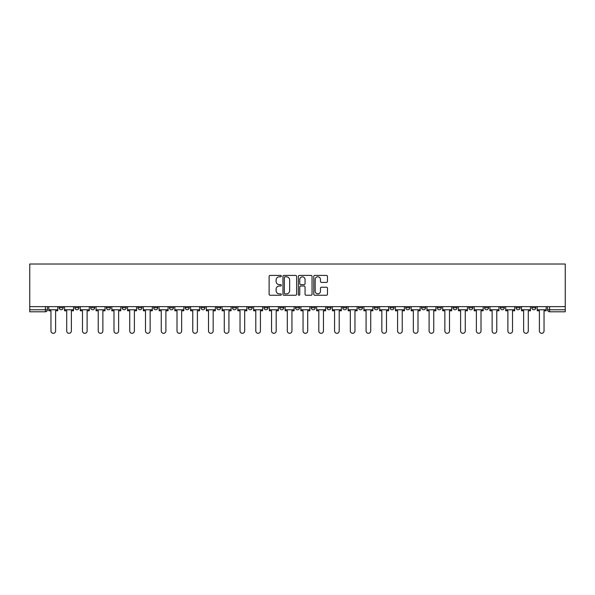 <?xml version="1.0" encoding="UTF-8"?>
<svg xmlns="http://www.w3.org/2000/svg" width="595" height="595" viewBox="0 0 595 595"><rect width="100%" height="100%" fill="white"/><g stroke="black" fill="none" stroke-linecap="round" stroke-linejoin="round"><path stroke-width="0.89" d="M281.338 276.11A0.692 0.692 0 0 0 280.647 275.418L270.115 275.418A0.989 0.989 0 0 0 269.118 276.407L269.118 294.25A0.989 0.989 0 0 0 270.115 295.246L280.647 295.246A0.692 0.692 0 0 0 281.338 294.547A0.692 0.692 0 0 0 280.647 293.856L279.286 293.856A3.176 3.176 0 0 1 276.11 290.68L276.11 289.192A3.176 3.176 0 0 1 279.286 286.024L280.647 286.024A0.692 0.692 0 0 0 281.338 285.332A0.692 0.692 0 0 0 280.647 284.633L279.286 284.633A3.176 3.176 0 0 1 276.11 281.465L276.11 279.977A3.176 3.176 0 0 1 279.286 276.801L280.647 276.801A0.692 0.692 0 0 0 281.338 276.11M484.553 306.641L484.553 307.749L488.592 307.749A2.023 2.023 0 0 1 486.569 309.772A2.023 2.023 0 0 1 484.553 307.749L484.553 306.641M468.793 306.641L468.793 307.749L472.839 307.749A2.023 2.023 0 0 1 470.816 309.772A2.023 2.023 0 0 1 468.793 307.749L468.793 306.641M374.262 306.641L374.262 307.749L378.301 307.749A2.023 2.023 0 0 1 376.278 309.772A2.023 2.023 0 0 1 374.262 307.749L374.262 306.641M358.502 306.641L358.502 307.749L362.541 307.749A2.023 2.023 0 0 1 360.525 309.772A2.023 2.023 0 0 1 358.502 307.749L358.502 306.641M342.75 306.641L342.75 307.749L346.788 307.749A2.023 2.023 0 0 1 344.765 309.772A2.023 2.023 0 0 1 342.75 307.749L342.75 306.641M311.237 306.641L311.237 307.749L315.276 307.749A2.023 2.023 0 0 1 313.253 309.772A2.023 2.023 0 0 1 311.237 307.749L311.237 306.641M279.724 307.749L279.724 306.641L279.724 307.749A2.023 2.023 0 0 0 281.747 309.772A2.023 2.023 0 0 1 279.724 307.749L283.763 307.749A2.023 2.023 0 0 1 281.747 309.772A2.023 2.023 0 0 0 283.763 307.749L283.763 306.641L283.763 307.749M263.972 307.749L263.972 306.641L263.972 307.749A2.023 2.023 0 0 0 265.987 309.772A2.023 2.023 0 0 1 263.972 307.749L268.01 307.749A2.023 2.023 0 0 1 265.987 309.772M248.212 307.749L248.212 306.641L248.212 307.749A2.023 2.023 0 0 0 250.235 309.772A2.023 2.023 0 0 1 248.212 307.749L252.25 307.749A2.023 2.023 0 0 1 250.235 309.772A2.023 2.023 0 0 0 252.25 307.749L252.25 306.641L252.25 307.749M232.459 306.641L232.459 307.749L236.498 307.749A2.023 2.023 0 0 1 234.475 309.772A2.023 2.023 0 0 1 232.459 307.749L232.459 306.641M216.699 306.641L216.699 307.749L220.738 307.749A2.023 2.023 0 0 1 218.722 309.772A2.023 2.023 0 0 1 216.699 307.749L216.699 306.641M200.946 306.641L200.946 307.749L204.985 307.749A2.023 2.023 0 0 1 202.962 309.772A2.023 2.023 0 0 1 200.946 307.749L200.946 306.641M185.186 307.749L185.186 306.641L185.186 307.749A2.023 2.023 0 0 0 187.209 309.772A2.023 2.023 0 0 1 185.186 307.749L189.225 307.749A2.023 2.023 0 0 1 187.209 309.772M153.674 307.749L153.674 306.641L153.674 307.749A2.023 2.023 0 0 0 155.697 309.772A2.023 2.023 0 0 1 153.674 307.749L157.72 307.749A2.023 2.023 0 0 1 155.697 309.772A2.023 2.023 0 0 0 157.72 307.749L157.72 306.641L157.72 307.749M137.921 307.749L137.921 306.641L137.921 307.749A2.023 2.023 0 0 0 139.944 309.772A2.023 2.023 0 0 1 137.921 307.749L141.96 307.749A2.023 2.023 0 0 1 139.944 309.772A2.023 2.023 0 0 0 141.96 307.749L141.96 306.641L141.96 307.749M122.161 307.749L122.161 306.641L122.161 307.749A2.023 2.023 0 0 0 124.184 309.772A2.023 2.023 0 0 1 122.161 307.749L126.207 307.749A2.023 2.023 0 0 1 124.184 309.772A2.023 2.023 0 0 0 126.207 307.749L126.207 306.641L126.207 307.749M106.408 307.749L106.408 306.641L106.408 307.749A2.023 2.023 0 0 0 108.431 309.772A2.023 2.023 0 0 1 106.408 307.749L110.447 307.749A2.023 2.023 0 0 1 108.431 309.772M90.656 307.749L90.656 306.641L90.656 307.749A2.023 2.023 0 0 0 92.671 309.772A2.023 2.023 0 0 1 90.656 307.749L94.694 307.749A2.023 2.023 0 0 1 92.671 309.772A2.023 2.023 0 0 0 94.694 307.749L94.694 306.641L94.694 307.749M74.896 307.749L74.896 306.641L74.896 307.749A2.023 2.023 0 0 0 76.919 309.772A2.023 2.023 0 0 1 74.896 307.749L78.934 307.749A2.023 2.023 0 0 1 76.919 309.772A2.023 2.023 0 0 0 78.934 307.749L78.934 306.641L78.934 307.749M326.476 282.402A0.989 0.989 0 0 0 327.466 281.413L327.466 276.407A0.989 0.989 0 0 0 326.476 275.418L314.777 275.418A0.989 0.989 0 0 0 313.781 276.407L313.781 294.25A0.989 0.989 0 0 0 314.777 295.246L326.476 295.246A0.989 0.989 0 0 0 327.466 294.25L327.466 288.203A0.989 0.989 0 0 0 326.476 287.214L321.464 287.214A0.989 0.989 0 0 0 320.474 288.203L320.474 291.2A2.655 2.655 0 0 1 317.827 293.856A2.655 2.655 0 0 1 315.171 291.2L315.171 279.457A2.655 2.655 0 0 1 317.827 276.801A2.655 2.655 0 0 1 320.474 279.457L320.474 281.413A0.989 0.989 0 0 0 321.464 282.402L326.476 282.402M565.25 306.641L29.75 306.641L29.75 264.016L565.25 264.016L565.25 311.795L549.594 311.795A2.023 2.023 0 0 1 547.579 309.772L565.25 309.772M296.63 276.407A0.989 0.989 0 0 0 295.641 275.418L283.941 275.418A0.989 0.989 0 0 0 282.952 276.407L282.952 294.25A0.989 0.989 0 0 0 283.941 295.246L295.641 295.246A0.989 0.989 0 0 0 296.63 294.25L296.63 276.407M299.359 275.418L311.059 275.418A0.989 0.989 0 0 1 312.048 276.407L312.048 294.25A0.989 0.989 0 0 1 311.059 295.246L306.053 295.246A0.989 0.989 0 0 1 305.057 294.25L305.057 287.013A0.989 0.989 0 0 0 304.067 286.024L300.75 286.024A0.989 0.989 0 0 0 299.754 287.013L299.754 294.547A0.692 0.692 0 0 1 299.062 295.246A0.692 0.692 0 0 1 298.37 294.547L298.37 276.407A0.989 0.989 0 0 1 299.359 275.418M547.579 306.641L547.579 309.772A2.023 2.023 0 0 0 549.594 311.795L549.594 306.641M47.422 306.641L47.422 309.772L47.422 306.641M45.406 306.641L45.406 311.795L29.75 311.795L29.75 309.772L47.422 309.772A2.023 2.023 0 0 1 45.406 311.795A2.023 2.023 0 0 0 47.422 309.772M29.75 306.641L29.75 309.772M535.857 306.641L535.857 307.749A2.023 2.023 0 0 1 533.841 309.772A2.023 2.023 0 0 1 531.818 307.749A2.023 2.023 0 0 0 533.841 309.772M531.818 306.641L531.818 307.749L535.857 307.749M520.104 306.641L520.104 307.749A2.023 2.023 0 0 1 518.081 309.772A2.023 2.023 0 0 1 516.066 307.749L520.104 307.749M516.066 306.641L516.066 307.749M504.344 306.641L504.344 307.749A2.023 2.023 0 0 1 502.329 309.772A2.023 2.023 0 0 1 500.306 307.749L504.344 307.749M500.306 306.641L500.306 307.749M488.592 306.641L488.592 307.749M472.839 306.641L472.839 307.749L472.839 306.641M457.079 306.641L457.079 307.749A2.023 2.023 0 0 1 455.056 309.772A2.023 2.023 0 0 1 453.04 307.749L457.079 307.749M453.04 306.641L453.04 307.749M441.326 306.641L441.326 307.749A2.023 2.023 0 0 1 439.303 309.772A2.023 2.023 0 0 1 437.28 307.749L441.326 307.749M437.28 306.641L437.28 307.749M425.566 306.641L425.566 307.749A2.023 2.023 0 0 1 423.551 309.772A2.023 2.023 0 0 1 421.528 307.749L425.566 307.749M421.528 306.641L421.528 307.749M409.814 306.641L409.814 307.749A2.023 2.023 0 0 1 407.791 309.772A2.023 2.023 0 0 1 405.775 307.749L409.814 307.749M405.775 306.641L405.775 307.749M394.054 306.641L394.054 307.749A2.023 2.023 0 0 1 392.038 309.772A2.023 2.023 0 0 1 390.015 307.749L394.054 307.749M390.015 306.641L390.015 307.749M378.301 306.641L378.301 307.749A2.023 2.023 0 0 1 376.278 309.772M362.541 306.641L362.541 307.749M346.788 307.749L346.788 306.641L346.788 307.749A2.023 2.023 0 0 1 344.765 309.772M331.028 306.641L331.028 307.749A2.023 2.023 0 0 1 329.013 309.772A2.023 2.023 0 0 1 326.99 307.749A2.023 2.023 0 0 0 329.013 309.772A2.023 2.023 0 0 0 331.028 307.749L326.99 307.749L326.99 306.641M315.276 307.749L315.276 306.641L315.276 307.749A2.023 2.023 0 0 1 313.253 309.772M299.523 306.641L299.523 307.749A2.023 2.023 0 0 1 297.5 309.772A2.023 2.023 0 0 1 295.477 307.749A2.023 2.023 0 0 0 297.5 309.772M295.477 306.641L295.477 307.749L299.523 307.749M268.01 306.641L268.01 307.749L268.01 306.641M236.498 307.749L236.498 306.641L236.498 307.749A2.023 2.023 0 0 1 234.475 309.772M220.738 307.749L220.738 306.641L220.738 307.749A2.023 2.023 0 0 1 218.722 309.772M204.985 307.749L204.985 306.641L204.985 307.749A2.023 2.023 0 0 1 202.962 309.772M189.225 306.641L189.225 307.749L189.225 306.641M173.472 307.749L173.472 306.641L173.472 307.749A2.023 2.023 0 0 1 171.449 309.772A2.023 2.023 0 0 1 169.434 307.749L173.472 307.749A2.023 2.023 0 0 1 171.449 309.772M169.434 306.641L169.434 307.749M110.447 306.641L110.447 307.749L110.447 306.641M63.182 306.641L63.182 307.749A2.023 2.023 0 0 1 61.159 309.772A2.023 2.023 0 0 1 59.143 307.749A2.023 2.023 0 0 0 61.159 309.772A2.023 2.023 0 0 0 63.182 307.749L63.182 306.641M59.143 306.641L59.143 307.749L63.182 307.749M285.035 276.801A0.692 0.692 0 0 0 284.343 277.501L284.343 293.164A0.692 0.692 0 0 0 285.035 293.856L286.47 293.856A3.176 3.176 0 0 0 289.646 290.68L289.646 279.977A3.176 3.176 0 0 0 286.47 276.801L285.035 276.801M305.057 279.509A2.655 2.655 0 0 0 302.409 276.853A2.655 2.655 0 0 0 299.754 279.509L299.754 283.644A0.989 0.989 0 0 0 300.75 284.633L304.067 284.633A0.989 0.989 0 0 0 305.057 283.644L305.057 279.509M48.79 309.772L48.79 310.783L50.962 310.783L50.962 330.984A2.321 2.321 149.7 0 0 53.282 333.304A2.321 2.321 149.7 0 0 55.603 330.984L55.603 310.783L57.775 310.783L57.775 309.772L48.79 309.772L48.79 306.641M57.775 309.772L57.775 306.641M64.543 309.772L64.543 310.783L66.714 310.783L66.714 330.984A2.321 2.321 149.7 0 0 69.042 333.304A2.321 2.321 149.7 0 0 71.363 330.984L71.363 310.783L73.535 310.783L73.535 309.772L64.543 309.772L64.543 306.641M73.535 309.772L73.535 306.641M80.303 309.772L80.303 310.783L82.474 310.783L82.474 330.984A2.321 2.321 149.7 0 0 84.795 333.304A2.321 2.321 149.7 0 0 87.115 330.984L87.115 310.783L89.287 310.783L89.287 309.772L80.303 309.772L80.303 306.641M89.287 309.772L89.287 306.641M96.055 309.772L96.055 310.783L98.227 310.783L98.227 330.984A2.321 2.321 149.7 0 0 100.548 333.304A2.321 2.321 149.7 0 0 102.876 330.984L102.876 310.783L105.047 310.783L105.047 309.772L96.055 309.772L96.055 306.641M105.047 309.772L105.047 306.641M111.815 309.772L111.815 310.783L113.987 310.783L113.987 330.984A2.321 2.321 149.7 0 0 116.308 333.304A2.321 2.321 149.7 0 0 118.628 330.984L118.628 310.783L120.8 310.783L120.8 309.772L111.815 309.772L111.815 306.641M120.8 309.772L120.8 306.641M127.568 309.772L127.568 310.783L129.74 310.783L129.74 330.984A2.321 2.321 149.7 0 0 132.06 333.304A2.321 2.321 149.7 0 0 134.388 330.984L134.388 310.783L136.56 310.783L136.56 309.772L127.568 309.772L127.568 306.641M136.56 309.772L136.56 306.641M143.321 309.772L143.321 310.783L145.492 310.783L145.492 330.984A2.321 2.321 149.7 0 0 147.82 333.304A2.321 2.321 149.7 0 0 150.141 330.984L150.141 310.783L152.313 310.783L152.313 309.772L143.321 309.772L143.321 306.641M152.313 309.772L152.313 306.641M159.081 309.772L159.081 310.783L161.252 310.783L161.252 330.984A2.321 2.321 149.7 0 0 163.573 333.304A2.321 2.321 149.7 0 0 165.901 330.984L165.901 310.783L168.073 310.783L168.073 309.772L159.081 309.772L159.081 306.641M168.073 309.772L168.073 306.641M174.833 309.772L174.833 310.783L177.005 310.783L177.005 330.984A2.321 2.321 149.7 0 0 179.333 333.304A2.321 2.321 149.7 0 0 181.654 330.984L181.654 310.783L183.825 310.783L183.825 309.772L174.833 309.772L174.833 306.641M183.825 309.772L183.825 306.641M190.593 309.772L190.593 310.783L192.765 310.783L192.765 330.984A2.321 2.321 149.7 0 0 195.086 333.304A2.321 2.321 149.7 0 0 197.406 330.984L197.406 310.783L199.578 310.783L199.578 309.772L190.593 309.772L190.593 306.641M199.578 309.772L199.578 306.641M206.346 309.772L206.346 310.783L208.518 310.783L208.518 330.984A2.321 2.321 149.7 0 0 210.846 333.304A2.321 2.321 149.7 0 0 213.166 330.984L213.166 310.783L215.338 310.783L215.338 309.772L206.346 309.772L206.346 306.641M215.338 309.772L215.338 306.641M222.106 309.772L222.106 310.783L224.278 310.783L224.278 330.984A2.321 2.321 149.7 0 0 226.598 333.304A2.321 2.321 149.7 0 0 228.919 330.984L228.919 310.783L231.091 310.783L231.091 309.772L222.106 309.772L222.106 306.641M231.091 309.772L231.091 306.641M237.859 309.772L237.859 310.783L240.03 310.783L240.03 330.984A2.321 2.321 149.7 0 0 242.351 333.304A2.321 2.321 149.7 0 0 244.679 330.984L244.679 310.783L246.851 310.783L246.851 309.772L237.859 309.772L237.859 306.641M246.851 309.772L246.851 306.641M253.619 309.772L253.619 310.783L255.791 310.783L255.791 330.984A2.321 2.321 149.7 0 0 258.111 333.304A2.321 2.321 149.7 0 0 260.432 330.984L260.432 310.783L262.603 310.783L262.603 309.772L253.619 309.772L253.619 306.641M262.603 309.772L262.603 306.641M269.371 309.772L269.371 310.783L271.543 310.783L271.543 330.984A2.321 2.321 149.7 0 0 273.864 333.304A2.321 2.321 149.7 0 0 276.192 330.984L276.192 310.783L278.363 310.783L278.363 309.772L269.371 309.772L269.371 306.641M278.363 309.772L278.363 306.641M285.124 309.772L285.124 310.783L287.296 310.783L287.296 330.984A2.321 2.321 149.7 0 0 289.624 333.304A2.321 2.321 149.7 0 0 291.944 330.984L291.944 310.783L294.116 310.783L294.116 309.772L285.124 309.772L285.124 306.641M294.116 309.772L294.116 306.641M300.884 309.772L300.884 310.783L303.056 310.783L303.056 330.984A2.321 2.321 149.7 0 0 305.376 333.304A2.321 2.321 149.7 0 0 307.704 330.984L307.704 310.783L309.876 310.783L309.876 309.772L300.884 309.772L300.884 306.641M309.876 309.772L309.876 306.641M316.637 309.772L316.637 310.783L318.808 310.783L318.808 330.984A2.321 2.321 149.7 0 0 321.136 333.304A2.321 2.321 149.7 0 0 323.457 330.984L323.457 310.783L325.629 310.783L325.629 309.772L316.637 309.772L316.637 306.641M325.629 309.772L325.629 306.641M332.397 309.772L332.397 310.783L334.568 310.783L334.568 330.984A2.321 2.321 149.7 0 0 336.889 333.304A2.321 2.321 149.7 0 0 339.209 330.984L339.209 310.783L341.381 310.783L341.381 309.772L332.397 309.772L332.397 306.641M341.381 309.772L341.381 306.641M348.149 309.772L348.149 310.783L350.321 310.783L350.321 330.984A2.321 2.321 149.7 0 0 352.649 333.304A2.321 2.321 149.7 0 0 354.97 330.984L354.97 310.783L357.141 310.783L357.141 309.772L348.149 309.772L348.149 306.641M357.141 309.772L357.141 306.641M363.909 309.772L363.909 310.783L366.081 310.783L366.081 330.984A2.321 2.321 149.7 0 0 368.402 333.304A2.321 2.321 149.7 0 0 370.722 330.984L370.722 310.783L372.894 310.783L372.894 309.772L363.909 309.772L363.909 306.641M372.894 309.772L372.894 306.641M379.662 309.772L379.662 310.783L381.834 310.783L381.834 330.984A2.321 2.321 149.7 0 0 384.154 333.304A2.321 2.321 149.7 0 0 386.482 330.984L386.482 310.783L388.654 310.783L388.654 309.772L379.662 309.772L379.662 306.641M388.654 309.772L388.654 306.641M395.422 309.772L395.422 310.783L397.594 310.783L397.594 330.984A2.321 2.321 149.7 0 0 399.914 333.304A2.321 2.321 149.7 0 0 402.235 330.984L402.235 310.783L404.407 310.783L404.407 309.772L395.422 309.772L395.422 306.641M404.407 309.772L404.407 306.641M411.175 309.772L411.175 310.783L413.346 310.783L413.346 330.984A2.321 2.321 149.7 0 0 415.667 333.304A2.321 2.321 149.7 0 0 417.995 330.984L417.995 310.783L420.167 310.783L420.167 309.772L411.175 309.772L411.175 306.641M420.167 309.772L420.167 306.641M426.927 309.772L426.927 310.783L429.099 310.783L429.099 330.984A2.321 2.321 149.7 0 0 431.427 333.304A2.321 2.321 149.7 0 0 433.748 330.984L433.748 310.783L435.919 310.783L435.919 309.772L426.927 309.772L426.927 306.641M435.919 309.772L435.919 306.641M442.687 309.772L442.687 310.783L444.859 310.783L444.859 330.984A2.321 2.321 149.7 0 0 447.18 333.304A2.321 2.321 149.7 0 0 449.508 330.984L449.508 310.783L451.679 310.783L451.679 309.772L442.687 309.772L442.687 306.641M451.679 309.772L451.679 306.641M458.44 309.772L458.44 310.783L460.612 310.783L460.612 330.984A2.321 2.321 149.7 0 0 462.94 333.304A2.321 2.321 149.7 0 0 465.26 330.984L465.26 310.783L467.432 310.783L467.432 309.772L458.44 309.772L458.44 306.641M467.432 309.772L467.432 306.641M474.2 309.772L474.2 310.783L476.372 310.783L476.372 330.984A2.321 2.321 149.7 0 0 478.692 333.304A2.321 2.321 149.7 0 0 481.013 330.984L481.013 310.783L483.185 310.783L483.185 309.772L474.2 309.772L474.2 306.641M483.185 309.772L483.185 306.641M489.953 309.772L489.953 310.783L492.124 310.783L492.124 330.984A2.321 2.321 149.7 0 0 494.452 333.304A2.321 2.321 149.7 0 0 496.773 330.984L496.773 310.783L498.945 310.783L498.945 309.772L489.953 309.772L489.953 306.641M498.945 309.772L498.945 306.641M505.713 309.772L505.713 310.783L507.885 310.783L507.885 330.984A2.321 2.321 149.7 0 0 510.205 333.304A2.321 2.321 149.7 0 0 512.526 330.984L512.526 310.783L514.697 310.783L514.697 309.772L505.713 309.772L505.713 306.641M514.697 309.772L514.697 306.641M521.465 309.772L521.465 310.783L523.637 310.783L523.637 330.984A2.321 2.321 149.7 0 0 525.958 333.304A2.321 2.321 149.7 0 0 528.286 330.984L528.286 310.783L530.457 310.783L530.457 309.772L521.465 309.772L521.465 306.641M530.457 309.772L530.457 306.641M537.226 309.772L537.226 310.783L539.397 310.783L539.397 330.984A2.321 2.321 149.7 0 0 541.718 333.304A2.321 2.321 149.7 0 0 544.038 330.984L544.038 310.783L546.21 310.783L546.21 309.772L537.226 309.772L537.226 306.641M546.21 309.772L546.21 306.641"/></g></svg>
